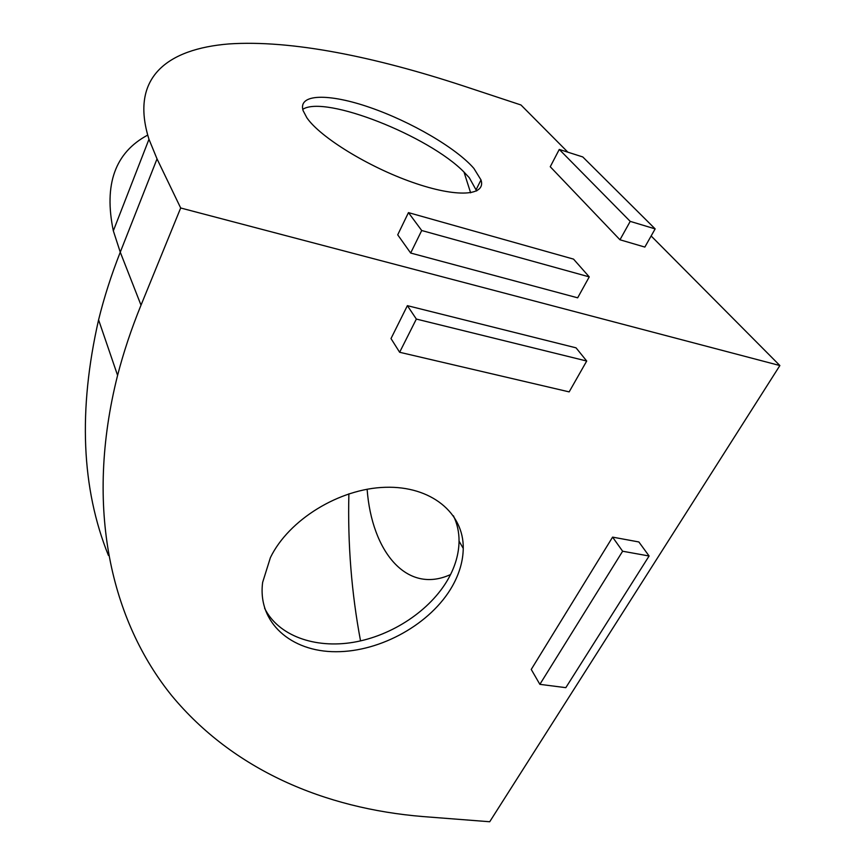 <?xml version="1.0" encoding="UTF-8"?>
<svg xmlns="http://www.w3.org/2000/svg" width="865" height="865" viewBox="0 0 865 865"><rect width="100%" height="100%" fill="white"/><g stroke="black" fill="none" stroke-linecap="round" stroke-linejoin="round"><path stroke-width="1.3" d="M453.422 515.789C457.217 523.649 459.099 532.105 459.055 541.155C458.882 553.773 455.282 566.348 448.254 578.89C430.446 610.333 392.267 635.721 353.45 642.295C314.676 648.837 278.108 635.667 264.593 608.214M270.421 557.568C288.802 519.681 339.394 488.563 385.239 487.298C431.181 485.762 463.835 513.15 463.251 548.388C463.056 561.028 459.412 573.646 452.309 586.232C431.073 623.73 380.935 651.853 335.966 651.723C290.964 651.875 257.316 622.389 262.646 582.35L270.421 557.568M302.739 109.325L302.891 109.239C325.229 94.923 428.802 135.978 464.008 172.07L469.284 177.714L476.658 190.96M473.901 168.426L481.005 179.942C486.335 195.868 457.163 198.042 412.67 182.396C368.274 166.934 320.028 137.146 306.859 117.759L303.096 110.601C297.744 93.539 329.046 93.247 369.95 107.476C410.81 121.576 456.244 147.969 473.901 168.426M367.117 489.233C371.755 551.675 406.777 594.677 450.557 574.544M348.887 493.807C347.633 543.944 351.525 592.979 360.543 640.9M147.666 135.113C115.132 152.489 103.681 184.396 113.337 230.847L120.267 252.18C111.293 274.994 104.07 297.549 98.588 319.845C78.12 409.967 81.407 488.498 108.417 555.427M567.883 152.197L520.968 104.979L462.851 85.765C374.394 56.712 291.148 39.736 228.857 43.942C167.897 48.883 129.404 76.92 148.975 139.265L157.03 158.89L120.267 252.18L141.017 305.161C131.361 328.895 123.554 352.293 117.586 375.378C84.132 508.209 111.38 621.102 171.865 695.806C233.463 770.077 324.678 808.537 423.017 816.571L489.709 821.75L779.873 365.549L651.14 235.983M410.659 253.034L397.716 234.826L408.453 212.617L573.538 259.122L589.249 276.887L577.658 297.82L410.659 253.034L421.709 230.512L408.453 212.617M157.03 158.89L180.677 207.989L779.873 365.549M619.967 239.778L550.248 166.74L559.266 149.44L582.772 156.943L655.151 228.89L644.847 247.076L619.967 239.778L630.217 221.375L559.266 149.44M391.002 338.561L407.383 305.659L576.047 347.838L586.708 361.029L569.159 391.888L399.641 352.271L391.002 338.561M531.24 669.434L612.593 537.122L638.867 541.966L649.096 556L565.818 687.664L539.868 684.345L531.24 669.434M141.017 305.161L180.677 207.989M589.249 276.887L421.709 230.512M655.151 228.89L630.217 221.375M539.868 684.345L622.627 551.232L612.593 537.122M622.627 551.232L649.096 556M399.641 352.271L416.346 319.066L407.383 305.659M416.346 319.066L586.708 361.029M463.251 548.388L459.055 541.155M481.005 179.942L476.28 189.349M113.337 230.847L148.975 139.265M464.008 172.07L470.625 192.809M98.588 319.845L117.586 375.378"/></g></svg>
